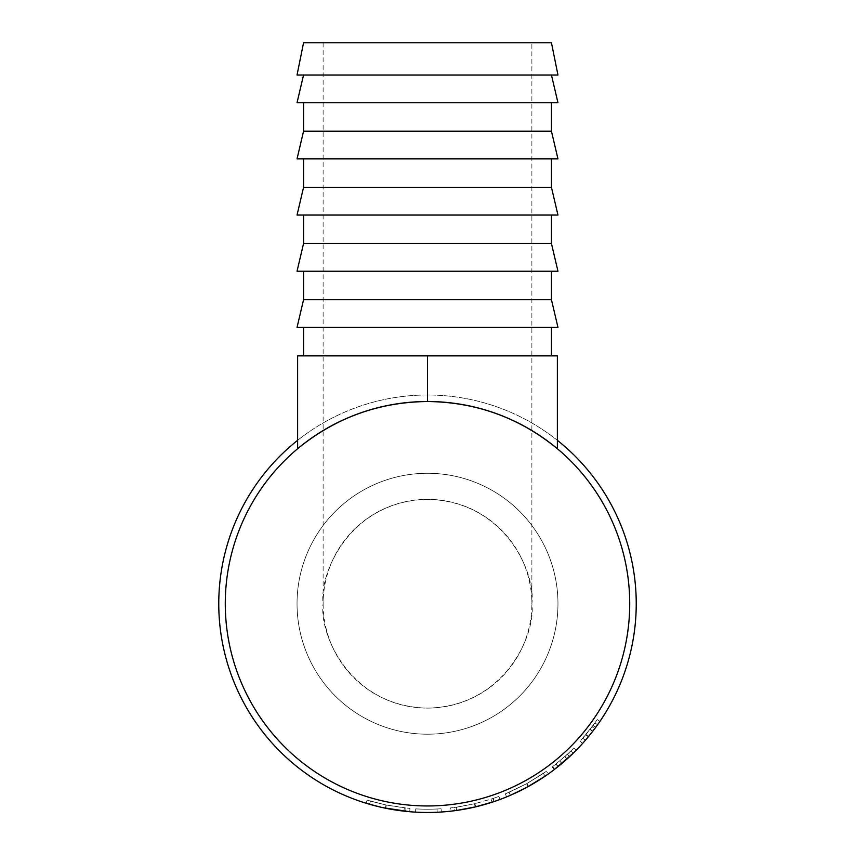 <?xml version="1.0" encoding="UTF-8"?>
<svg xmlns="http://www.w3.org/2000/svg" width="855" height="855" viewBox="0 0 855 855"><rect width="100%" height="100%" fill="white"/><g stroke="black" fill="none" stroke-linecap="round" stroke-linejoin="round"><path stroke-width="0.64" stroke-dasharray="4.28 3.21" d="M531.874 42.75L323.126 42.75L531.874 42.75L531.874 603.737A104.374 104.374 0 0 1 427.5 708.111A104.374 104.374 0 0 1 323.126 603.737C318.936 573.203 350.251 500.795 427.5 499.363C504.749 500.795 536.064 573.203 531.874 603.737C536.064 634.26 504.749 706.679 427.5 708.111C350.251 706.679 318.936 634.26 323.126 603.737A104.374 104.374 0 0 1 427.5 499.363A104.374 104.374 0 0 1 531.874 603.737M323.126 42.75L323.126 603.737M551.443 75.005L303.557 75.005L551.443 75.005M303.557 102.707L551.443 102.707L303.557 102.707M303.557 158.88L551.443 158.88L303.557 158.88M303.557 215.054L551.443 215.054L303.557 215.054M303.557 271.227L551.443 271.227L303.557 271.227M303.557 327.39L551.443 327.39L303.557 327.39M551.443 355.862L303.557 355.862L551.443 355.862M557.962 603.737A130.462 130.462 0 0 0 427.5 473.275A130.462 130.462 0 0 0 297.038 603.737A130.462 130.462 0 0 0 427.5 734.199A130.462 130.462 0 0 0 557.962 603.737A130.462 130.462 0 0 0 427.5 473.275A130.462 130.462 0 0 0 297.038 603.737A130.462 130.462 0 0 0 427.5 734.199A130.462 130.462 0 0 0 557.962 603.737M592.098 726.729A205.478 205.478 0 0 0 597.217 719.557L599.921 721.396L597.217 719.557A205.478 205.478 0 0 1 594.92 722.87L597.57 724.762A208.738 208.738 0 0 0 599.921 721.396A208.738 208.738 0 0 1 594.717 728.684L592.098 726.729L580.139 741.296L593.028 725.478A205.478 205.478 0 0 0 594.92 722.87L582.811 738.271L590.014 729.475A205.478 205.478 0 0 0 594.92 722.87L597.57 724.762A208.738 208.738 0 0 1 595.657 727.402L593.028 725.478M593.199 730.683L591.82 732.468M590.869 733.676L588.988 735.995M585.771 734.776L588.283 736.86L587.588 737.683M582.715 743.316L595.657 727.402M570.83 755.489A208.738 208.738 0 0 0 576.142 750.295A208.738 208.738 0 0 1 569.58 756.654L567.367 754.27L552.223 767.031L554.2 769.628A208.738 208.738 0 0 0 558.187 766.497L570.83 755.489L568.596 753.116L556.145 763.964A205.478 205.478 0 0 1 552.223 767.031M566.833 759.165L565.732 760.148M559.736 761.014L561.831 763.504L561.104 764.114M561.03 764.188L560.42 764.691M554.799 769.158L567.111 758.919L564.931 756.493M529.534 785.841L544.902 776.329M527.065 787.198L526.445 787.53M513.353 794.006L512.765 794.263M506.962 796.764L528.166 786.6L548.547 773.796L546.655 771.135L526.915 783.565L505.358 793.889L526.595 783.736L546.655 771.135M545.105 776.19L542.583 777.89M534.76 782.806L530.506 785.285M476.107 806.735L492.031 802.247L491.027 799.147L475.348 803.561L476.107 806.735A208.738 208.738 0 0 1 475.209 806.949L454.7 810.7A208.738 208.738 0 0 1 450.617 811.192L450.254 807.954A205.478 205.478 0 0 0 454.283 807.462L454.7 810.7M492.031 802.247L496.167 800.857A208.738 208.738 0 0 0 500.047 799.457L498.914 796.4L493.324 798.388L494.372 801.477A208.738 208.738 0 0 1 493.816 801.659L492.779 798.57L474.942 803.668L475.69 806.831M474.942 803.668L456.762 807.12L457.222 810.348A208.738 208.738 0 0 1 456.634 810.433L456.175 807.206L450.254 807.954M415.551 812.132A208.738 208.738 0 0 0 441.287 812.015A208.738 208.738 0 0 1 415.551 812.132L415.733 808.873A205.478 205.478 0 0 0 437.044 808.99A205.478 205.478 0 0 1 415.733 808.873L415.551 812.132L415.733 808.873A205.478 205.478 0 0 0 437.044 808.99A205.478 205.478 0 0 1 415.733 808.873L415.551 812.132A208.738 208.738 0 0 0 437.194 812.25A208.738 208.738 0 0 1 415.551 812.132A208.738 208.738 0 0 0 437.194 812.25L437.044 808.99L437.194 812.25M385.915 808.296L366.122 803.251L385.658 808.242L405.291 811.288M383.115 807.697L380.539 807.12M386.065 804.993L367.073 800.13L366.122 803.251L367.073 800.13L386.011 804.983L409.983 808.467L386.065 804.993L385.413 808.189L386.043 804.983L370.461 801.135L369.552 804.266L370.461 801.135L386.31 805.047L405.975 808.082L386.043 804.983L385.359 808.178L409.609 811.705M405.975 808.082L405.633 811.331L400.92 810.775M398.975 810.519L394.241 809.813M389.207 808.937L387.753 808.659M385.21 808.146L382.751 807.622M380.133 807.035L376.916 806.254M372.898 805.207L366.945 803.497M636.238 603.737A208.738 208.738 0 0 1 427.5 812.474A208.738 208.738 0 0 1 218.762 603.737A208.738 208.738 0 0 1 427.5 394.999A208.738 208.738 0 0 1 636.238 603.737M629.718 603.737A202.218 202.218 0 0 1 427.5 805.955A202.218 202.218 0 0 1 225.282 603.737A202.218 202.218 0 0 1 427.5 401.519A202.218 202.218 0 0 1 629.718 603.737M297.626 448.736C335.395 417.817 378.69 402.074 427.5 401.519C476.31 402.074 519.605 417.817 557.375 448.736L557.375 355.862L297.626 355.862L297.626 448.736M297.626 440.325A208.738 208.738 0 0 1 557.375 440.325M385.658 808.242L386.31 805.047M403.945 811.139L404.319 807.9M409.705 811.716L409.983 808.467M441.073 808.766A205.478 205.478 0 0 1 415.733 808.873A205.478 205.478 0 0 0 441.073 808.766L441.287 812.015L441.073 808.766M475.348 803.561A205.478 205.478 0 0 1 474.461 803.775L475.209 806.949M454.283 807.462L458.537 806.853L459.028 810.08M458.537 806.853L474.461 803.775M456.762 807.12A205.478 205.478 0 0 1 456.175 807.206M493.324 798.388A205.478 205.478 0 0 1 492.779 798.57M498.914 796.4A205.478 205.478 0 0 1 495.098 797.779L496.167 800.857M491.027 799.147L495.098 797.779M506.598 796.913L505.358 793.889M528.166 786.6L526.595 783.736M528.486 786.418L526.915 783.565M543.342 773.444L526.744 783.661L543.342 773.444L545.18 776.137M509.078 792.329L526.744 783.661L509.078 792.329L510.371 795.321L528.315 786.514L526.744 783.661L528.315 786.514M527.503 786.963L526.648 787.423M554.66 769.276L552.672 766.679M558.187 766.497L556.145 763.964M567.367 754.27A205.478 205.478 0 0 0 573.823 747.997L576.142 750.295L573.823 747.997A205.478 205.478 0 0 1 570.958 750.84L573.235 753.18L570.958 750.84A205.478 205.478 0 0 1 568.596 753.116M564.952 756.472L564.802 756.6A205.478 205.478 0 0 0 570.958 750.84L564.952 756.472L567.132 758.898M558.091 766.582L555.846 764.199M565.775 760.106L564.353 761.356M573.235 753.18L570.958 750.84L573.235 753.18A208.738 208.738 0 0 1 566.983 759.026L564.802 756.6M557.888 766.743L566.983 759.026M582.565 743.476L580.139 741.296M588.518 736.572L585.996 734.498M585.44 740.216L582.811 738.271M591.703 732.607L590.548 734.071M592.814 731.185L590.228 729.197M597.57 724.762L594.92 722.87L597.57 724.762A208.738 208.738 0 0 1 592.601 731.463L590.014 729.475M585.28 740.409L592.601 731.463M427.5 401.519L427.5 355.862M297.038 327.39L557.962 327.39M303.557 299.688L551.443 299.688M297.038 271.227L557.962 271.227M303.557 243.515L551.443 243.515M297.038 215.054L557.962 215.054M303.557 187.341L551.443 187.341M303.557 131.178L551.443 131.178M297.038 158.88L557.962 158.88M297.038 102.707L557.962 102.707M297.038 75.005L557.962 75.005M303.557 42.75L551.443 42.75"/><path stroke-width="1.28" d="M551.443 42.75L303.557 42.75L297.038 75.005L557.962 75.005L551.443 42.75M303.557 75.005L297.038 102.707L557.962 102.707L551.443 75.005M303.557 102.707L303.557 131.178L297.038 158.88L557.962 158.88L551.443 131.178L303.557 131.178M551.443 102.707L551.443 131.178M303.557 158.88L303.557 187.341L297.038 215.054L557.962 215.054L551.443 187.341L303.557 187.341M551.443 158.88L551.443 187.341M303.557 215.054L303.557 243.515L297.038 271.227L557.962 271.227L551.443 243.515L303.557 243.515M551.443 215.054L551.443 243.515M303.557 271.227L303.557 299.688L297.038 327.39L557.962 327.39L551.443 299.688L303.557 299.688M551.443 271.227L551.443 299.688M303.557 327.39L303.557 355.862M551.443 327.39L551.443 355.862M594.717 728.684L593.199 730.683M591.82 732.468L590.869 733.676M588.988 735.995L588.283 736.86M587.588 737.683L587.139 738.228M586.819 738.602L582.715 743.316M569.58 756.654L566.833 759.165M565.732 760.148L563.776 761.858M563.039 762.478L561.831 763.504M560.42 764.691L559.843 765.15M559.544 765.407L554.799 769.158M573.235 753.18L554.2 769.628M545.18 776.137L527.065 787.198M526.445 787.53L524.457 788.599M524.179 788.738L513.353 794.006M512.765 794.263L506.962 796.764M548.547 773.796L545.105 776.19M542.583 777.89L540.253 779.407M539.772 779.707L534.76 782.806M530.506 785.285L529.534 785.841M500.047 799.457L494.372 801.477M493.816 801.659L475.69 806.831L457.222 810.348M456.634 810.433L450.617 811.192M437.194 812.25A208.738 208.738 0 0 1 415.551 812.132M409.609 811.705L383.115 807.697M380.539 807.12L366.945 803.497M400.92 810.775L398.975 810.519M394.241 809.813L389.207 808.937M387.753 808.659L385.915 808.296M382.751 807.622L380.133 807.035M376.916 806.254L372.898 805.207M557.375 440.325A208.738 208.738 0 0 1 427.5 812.474A208.738 208.738 0 0 1 297.626 440.325M629.718 603.737A202.218 202.218 0 0 1 427.5 805.955A202.218 202.218 0 0 1 225.282 603.737A202.218 202.218 0 0 1 427.5 401.519A202.218 202.218 0 0 1 629.718 603.737M557.375 448.736C519.605 417.817 476.31 402.074 427.5 401.519C378.69 402.074 335.395 417.817 297.626 448.736L297.626 355.862L557.375 355.862L557.375 448.736M528.315 786.514L527.503 786.963M526.648 787.423L510.371 795.321M567.132 758.898L565.775 760.106M564.353 761.356L558.091 766.582M597.57 724.762L591.703 732.607M590.548 734.071L585.44 740.216M427.5 401.519L427.5 355.862"/></g></svg>
